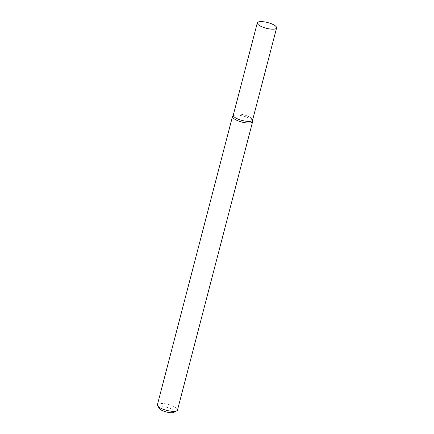 <?xml version="1.0" encoding="UTF-8"?>
<svg xmlns="http://www.w3.org/2000/svg" width="434" height="434" viewBox="0 0 434 434"><rect width="100%" height="100%" fill="white"/><g stroke="black" fill="none" stroke-linecap="round" stroke-linejoin="round"><path stroke-width="0.33" stroke-dasharray="2.17 1.63" d="M233.259 115.2L233.28 115.118A9.971 2.935 -165.4 0 1 240.582 114.147A9.971 2.935 -165.4 0 1 251.096 117.95A9.971 2.935 -165.4 0 1 252.577 120.147L252.561 120.223A9.971 2.935 -165.4 0 1 245.253 121.2A9.971 2.935 -165.4 0 1 234.74 117.397A9.971 2.935 -165.4 0 1 233.259 115.2A9.971 2.935 -165.4 0 1 233.953 114.446A9.971 2.935 -165.4 0 1 242.053 114.5A9.971 2.935 -165.4 0 1 251.08 118.026A9.971 2.935 -165.4 0 1 252.317 119.231A9.971 2.935 -165.4 0 1 252.561 120.223M233.308 115.005L233.373 114.896A9.971 2.935 -165.4 0 1 240.973 114.213A9.971 2.935 -165.4 0 1 251.096 117.95M251.031 117.945A9.89 2.908 -165.4 0 1 252.257 119.138A9.89 2.908 -165.4 0 1 246.675 121.281A9.89 2.908 -165.4 0 1 234.827 117.326A9.89 2.908 -165.4 0 1 234.051 114.397A9.89 2.908 -165.4 0 1 242.08 114.451A9.89 2.908 -165.4 0 1 251.031 117.945M159.397 408.513A7.893 2.322 -165.4 0 1 163.857 406.804A7.893 2.322 -165.4 0 1 173.312 409.962A7.893 2.322 -165.4 0 1 173.936 412.3M157.396 404.792A10.389 3.054 -165.4 0 1 165.007 403.777A10.389 3.054 -165.4 0 1 175.96 407.738A10.389 3.054 -165.4 0 1 177.501 410.027M232.602 116.214A10.389 3.054 -165.4 0 1 240.517 115.504A10.389 3.054 -165.4 0 1 251.064 119.393A10.389 3.054 -165.4 0 1 252.637 121.433"/><path stroke-width="0.65" d="M275.123 25.709A9.971 2.935 -165.4 0 1 276.604 27.912A9.971 2.935 -165.4 0 1 269.297 28.883A9.971 2.935 -165.4 0 1 258.783 25.085A9.971 2.935 -165.4 0 1 257.302 22.883A9.971 2.935 -165.4 0 1 264.61 21.912A9.971 2.935 -165.4 0 1 275.123 25.709M251.096 117.95A9.971 2.935 -165.4 0 1 252.604 119.903A9.971 2.935 -165.4 0 1 252.577 120.147A9.971 2.935 -165.4 0 1 245.275 121.119A9.971 2.935 -165.4 0 1 234.756 117.321A9.971 2.935 -165.4 0 1 233.28 115.118A9.971 2.935 -165.4 0 1 233.373 114.896M276.604 27.912L252.577 120.147A9.971 2.935 -165.4 0 1 245.275 121.119A9.971 2.935 -165.4 0 1 234.756 117.321A9.971 2.935 -165.4 0 1 233.28 115.118L257.302 22.883M252.61 120.034L252.637 121.433A10.389 3.054 -165.4 0 1 252.61 121.688L177.501 410.027A10.389 3.054 -165.4 0 1 176.774 410.808L173.936 412.3A7.893 2.322 -165.4 0 1 167.524 412.257A7.893 2.322 -165.4 0 1 160.379 409.468A7.893 2.322 -165.4 0 1 159.397 408.513L157.645 405.828A10.389 3.054 -165.4 0 1 157.396 404.792L232.505 116.453A10.389 3.054 -165.4 0 1 232.602 116.214L233.308 115.005M176.774 410.808A10.389 3.054 -165.4 0 1 168.338 410.754A10.389 3.054 -165.4 0 1 158.936 407.081A10.389 3.054 -165.4 0 1 157.645 405.828M252.61 121.688A10.389 3.054 -165.4 0 1 244.998 122.703A10.389 3.054 -165.4 0 1 234.045 118.742A10.389 3.054 -165.4 0 1 232.505 116.453"/></g></svg>
